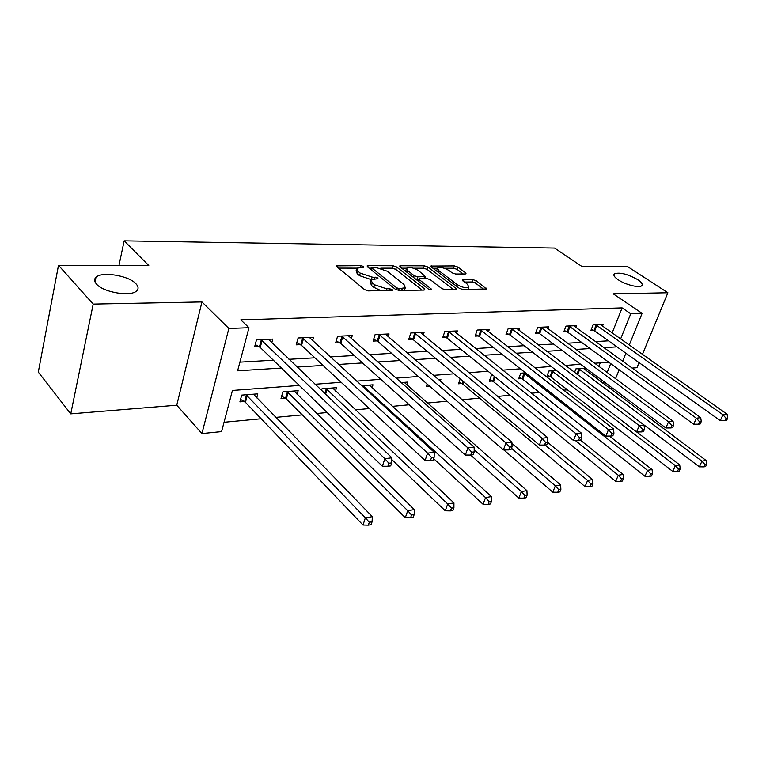 <?xml version="1.0" encoding="UTF-8"?>
<svg xmlns="http://www.w3.org/2000/svg" width="766" height="766" viewBox="0 0 766 766"><rect width="100%" height="100%" fill="white"/><g stroke="black" fill="none" stroke-linecap="round" stroke-linejoin="round"><path stroke-width="1.15" d="M363.563 266.501L361.006 265.649L336.657 265.859L336.992 266.817L364.559 289.615L368.379 290.889L392.508 290.362L392.23 289.634L389.607 288.753L386.619 288.801L374.593 284.799L372.257 282.893L371.079 279.657L377.284 278.795L377.973 278.613L377.715 277.914L372.142 277.072L360.269 273.127L357.99 271.269L356.87 268.167L363.103 267.353L363.812 267.171L363.563 266.501M618.219 279.772C625.487 284.789 639.696 288.294 641.793 285.613C642.913 284.215 641.554 282.214 637.714 279.619C627.344 273.902 619.541 271.987 614.303 273.874C613.173 275.233 614.476 277.196 618.219 279.772M96.535 284.109C103.439 292.497 131.283 297.017 136.741 290.783C138.732 288.801 138.474 286.465 135.965 283.774C128.832 275.578 101.754 271.097 95.97 277.302C94.017 279.197 94.208 281.467 96.535 284.109M465.249 273.979L466.054 273.768L465.594 272.82L457.829 267.047L454.41 265.907L430.846 266.061L431.268 266.999L459.341 288.332L462.913 289.519L486.477 288.974L476.299 280.768L472.833 279.609L462.367 279.896L467.605 284.473L468.859 287.154C465.891 288.294 462.003 287.432 457.206 284.588L438.717 270.57L437.568 268.043C440.517 266.941 444.357 267.774 449.096 270.561L452.141 272.849L455.617 274.008L465.249 273.979M612.13 332.98L622.116 307.894L630.744 313.782L642.1 313.361L629.221 345.064M58.503 265.304L93.203 304.092L70.759 413.86L38.3 372.113L58.503 265.304L148.776 265.524L124.159 240.84L554.536 248.069L582.083 266.578L627.756 266.692L667.875 292.756L613.24 293.828L642.1 313.361M70.759 413.86L176.764 405.214L201.956 301.948L93.203 304.092M201.956 301.948L228.871 328.451L248.969 327.724L237.613 370.811L281.409 368.044M622.116 307.894L240.821 319.872L248.969 327.724M396.501 266.932L392.92 265.735L368.14 265.668L367.144 265.926L367.508 266.874L395.275 289.203L399.009 290.438L423.943 290.084L424.843 289.835L424.421 288.801L396.501 266.932L395.744 269.364L392.173 268.177L380.759 268.157M400.628 265.764L424.335 265.821L427.83 266.989L455.894 288.38L456.345 289.395L445.41 289.768L441.8 288.571L430.281 279.676L426.7 278.489L418.992 278.767L419.414 279.753L431.392 289.088L431.689 289.807L428.51 289.127L400.091 266.932L399.699 265.994L400.628 265.764L400.225 267.037M632.094 368.092L636.958 367.69L639.055 362.624M642.444 354.399L667.875 292.756M124.159 240.84L118.969 265.448M239.892 362.146L273.357 360.212M288.954 359.311L314.874 357.808M330.261 356.918L354.246 355.529M369.423 354.658L391.627 353.365M406.602 352.504L427.189 351.316M441.944 350.464L461.036 349.353M475.59 348.511L493.294 347.486M507.647 346.663L524.088 345.705M538.239 344.892L553.502 344.011M567.453 343.206L581.624 342.383M595.383 341.588L608.549 340.822M271.748 342.842L272.773 339.099L256.495 339.826L254.618 346.864L259.032 346.644M312.576 340.688L313.553 337.289L298.118 337.978L296.183 344.834L300.368 344.633M351.326 338.677L352.264 335.575L337.605 336.226L335.623 342.909L339.597 342.718M388.161 336.791L389.061 333.947L375.12 334.56L373.099 341.09L376.882 340.899M423.215 335.02L424.077 332.396L410.815 332.98L408.747 339.348L412.347 339.175M456.613 333.344L457.446 330.912L444.797 331.477L442.71 337.691L446.138 337.528M488.478 331.755L489.273 329.504L477.208 330.041L475.092 336.121L478.367 335.958M518.908 330.251L519.674 328.154L508.145 328.662L506.01 334.608L509.141 334.455M547.996 328.825L548.734 326.862L537.713 327.35L535.558 333.172L538.546 333.028M575.831 327.465L576.539 325.636L565.988 326.105L563.824 331.793L566.687 331.659M602.497 326.172L603.177 324.449L593.066 324.899L590.892 330.472L593.631 330.338M224.045 422.267L261.177 418.763M275.693 417.384L302.292 414.875M316.597 413.525L327.139 412.529M355.424 409.858L369.327 408.537M392.316 406.363L409.216 404.774M427.428 403.05L446.999 401.202M462.099 399.775L479.478 398.129M497.689 396.415L510.118 395.237M531.489 393.217L539.408 392.47M563.632 390.181L567.443 389.817M594.627 376.958L595.297 375.254M598.83 366.387L600.257 362.806M256.696 397.87L257.797 393.848L241.702 395.112L239.902 401.872L244.268 401.508M297.093 394.346L298.156 390.679L282.874 391.886L281.017 398.473L285.163 398.129M321.5 390.44L321.979 388.812L336.504 387.673L335.489 391.014M372.017 387.883L372.994 384.81L361.638 385.7M406.813 384.915L407.751 382.071L401.087 382.598M427.131 384.034L426.317 386.457L429.621 386.188M440.306 381.209L440.9 379.476L438.487 379.658M460.203 378.902L458.499 383.795L461.754 383.527M493.141 375.369L491.322 375.512L489.254 381.257L492.366 380.999M525.486 372.831L520.756 373.205L518.668 378.825L521.646 378.576M556.308 370.409L548.925 370.993L546.828 376.499L549.682 376.259M574.548 372.391L575.917 368.867L585.722 368.101M585.272 369.949L585.933 368.255M299.286 385.432L232.433 390.459L221.585 431.603L201.937 433.566L228.871 328.451M176.764 405.214L201.937 433.566M625.899 353.222L622.634 361.265M619.167 369.806L615.538 378.73M611.91 387.673L611.211 389.387M620.613 338.974L630.744 313.782M297.064 367.058L323.041 365.42M338.467 364.444L362.5 362.931M377.705 361.964L399.957 360.556M414.952 359.618L435.557 358.316M450.341 357.377L469.443 356.171M484.016 355.252L501.74 354.131M516.092 353.222L532.533 352.188M546.694 351.297L561.957 350.33M575.908 349.449L590.069 348.549M603.828 347.687L616.984 346.854M608.721 362.174L594.569 363.237M580.618 364.281L565.365 365.43M551.204 366.493L534.754 367.728M520.382 368.81L502.64 370.15M488.047 371.242L468.907 372.678M454.094 373.798L433.422 375.35M418.38 376.479L396.051 378.155M380.788 379.304L356.65 381.123M341.148 382.291L315.027 384.254M602.852 383.124L603.541 381.42M607.122 372.515L610.703 363.62M356.525 269.345L356.123 270.676L357.243 273.788L357.99 271.269M371.165 279.58L359.513 275.645L357.243 273.788M370.715 280.863L370.313 282.185L371.481 285.431L372.257 282.893M381.104 290.697L373.818 287.336L371.481 285.431M356.908 268.138L338.562 268.119M422.133 290.103L395.744 269.364M371.721 268.157L369.088 268.148M372.592 267.363L371.903 267.545L372.161 268.215L396.549 287.767L399.153 288.629L405.281 287.777L403.998 284.492L387.29 271.231L375.675 267.372L372.592 267.363M404.391 290.362L404.85 289.136M401.69 268.186L406.555 268.186M413.41 268.196L423.569 268.205L424.335 265.821M453.587 289.653L427.064 269.364L423.569 268.205M418.562 270.637C413.736 267.765 409.762 266.922 406.641 268.1L407.713 270.647L414.128 275.645L417.719 276.842L425.408 276.574L418.562 270.637M406.373 268.943L405.597 271.231M415.689 279.121L416.943 279.274L417.719 276.842M418.839 279.264L416.943 279.274M437.309 268.818L436.524 270.992M468.141 289.443L468.313 288.763M483.672 289.222L475.495 283.123L472.028 281.965L464.368 282.041M463.229 273.979L457.053 269.373L453.635 268.234L444.213 268.224M437.415 268.215L432.876 268.215M240.572 399.364L245.426 402.322L362.998 525.036L365.372 517.835L372.324 516.667L253.489 394.193M246.078 394.768L365.372 517.835L369.298 522.278L368.341 525.16L371.127 524.681L372.075 521.799L369.298 522.278M372.324 516.667L372.075 521.799M368.341 525.16L362.998 525.036M262.116 340.42L260.229 347.438L382.368 466.245L384.858 458.7L260.919 339.625M388.879 463.248L387.874 466.264L390.689 465.891L391.685 462.875L388.879 463.248L384.858 458.7L391.886 457.79L268.416 339.29M260.229 347.438L255.241 344.528M382.368 466.245L387.874 466.264M391.685 462.875L391.886 457.79M281.677 396.137L286.312 398.914L405.31 517.72L407.732 510.702L414.301 509.601L294.058 391.005M287.03 391.56L407.732 510.702L411.543 515.02L410.576 517.826L413.2 517.366L414.176 514.57L411.543 515.02M414.301 509.601L414.176 514.57M410.576 517.826L405.31 517.72M391.809 459.571L445.266 510.807L447.727 503.971L453.932 502.927L332.616 387.979M325.923 388.506L447.727 503.971L451.442 508.164L450.446 510.903L452.926 510.472L453.922 507.743L451.442 508.164M453.932 502.927L453.922 507.743M450.446 510.903L445.266 510.807M303.499 338.562L301.555 345.399L425.073 460.481L427.61 453.146L302.311 337.787M431.517 457.561L430.492 460.49L433.135 460.136L434.159 457.206L431.517 457.561L427.61 453.146L434.226 452.285L309.416 337.48M301.555 345.399L296.796 342.661M425.073 460.481L430.492 460.49M434.159 457.206L434.226 452.285M342.775 336.801L340.774 343.474L465.345 455.052L467.921 447.909L341.588 336.054M471.712 452.199L470.678 455.052L473.177 454.717L474.211 451.863L471.712 452.199L467.921 447.909L474.164 447.095L348.339 335.747M340.774 343.474L336.226 340.889M465.345 455.052L470.678 455.052M474.211 451.863L474.164 447.095M433.652 458.662L483.059 504.267L485.548 497.603L491.418 496.607L369.289 385.097M362.921 385.595L485.548 497.603L489.158 501.682L488.153 504.354L490.508 503.942L491.504 501.28L489.158 501.682M491.418 496.607L491.504 501.28M488.153 504.354L483.059 504.267M470.602 455.052L518.85 498.082L521.368 491.571L526.931 490.633L404.218 382.349M474.192 449.824L521.368 491.571L524.882 495.545L523.877 498.149L526.098 497.756L527.113 495.162L524.882 495.545M526.931 490.633L527.113 495.162M523.877 498.149L518.85 498.082M503.837 449.92L552.803 492.203L555.34 485.845L560.626 484.964L511.937 443.447M426.921 384.656L429.41 386.007M511.497 448.273L555.34 485.845L558.768 489.723L557.753 492.26L559.86 491.896L560.884 489.359L558.768 489.723M560.626 484.964L560.884 489.359M557.753 492.26L552.803 492.203M380.08 335.125L378.05 341.636L503.386 449.92L505.991 442.959L378.911 334.397M509.687 447.124L508.634 449.91L510.999 449.594L512.042 446.808L509.687 447.124L505.991 442.959L511.899 442.193L385.327 334.11M378.05 341.636L373.684 339.194M503.386 449.92L508.634 449.91M512.042 446.808L511.899 442.193M415.584 333.536L413.506 339.884L539.379 445.065L542.012 438.276L414.416 332.817M545.603 442.336L544.54 445.046L546.78 444.74L547.834 442.03L545.603 442.336L542.012 438.276L547.604 437.549L420.524 332.549M413.506 339.884L409.322 337.576M539.379 445.065L544.54 445.046M547.834 442.03L547.604 437.549M449.393 332.013L447.296 338.227L573.485 440.46L576.128 433.843L448.234 331.324M579.632 437.788L578.569 440.44L580.685 440.153L581.748 437.51L579.632 437.788L576.128 433.843L581.432 433.154L454.056 331.065M447.296 338.227L443.265 336.035M573.485 440.46L578.569 440.44M581.748 437.51L581.432 433.154M459.093 382.1L462.875 384.216L585.052 486.621L587.608 480.416L592.635 479.573L547.709 442.375M545.009 444.979L587.608 480.416L590.95 484.189L589.925 486.678L591.936 486.324L592.961 483.844L590.95 484.189M592.635 479.573L592.961 483.844M589.925 486.678L585.052 486.621M481.632 330.567L479.506 336.638L605.849 436.093L608.501 429.63L480.483 329.887M611.91 433.479L610.847 436.065L612.857 435.797L613.93 433.211L611.91 433.479L608.501 429.63L613.537 428.979L486.046 329.648M479.506 336.638L475.638 334.55M605.849 436.093L610.847 436.065M613.93 433.211L613.537 428.979M489.828 379.658L493.476 381.669L615.73 481.316L618.296 475.246L623.074 474.441L580.523 440.172M575.285 440.45L618.296 475.246L621.552 478.932L620.527 481.354L622.432 481.029L623.467 478.606L621.552 478.932M623.074 474.441L623.467 478.606M620.527 481.354L615.73 481.316M512.416 329.189L510.271 335.125L636.594 431.947L639.256 425.637L511.276 328.528M642.588 429.391L641.515 431.909L643.43 431.651L644.503 429.132L642.588 429.391L639.256 425.637L644.043 425.015L516.581 328.288M510.271 335.125L506.537 333.133M636.594 431.947L641.515 431.909M644.503 429.132L644.043 425.015M519.233 377.312L522.747 379.237L644.943 476.27L647.509 470.334L652.067 469.568L609.401 436.074M523.733 372.965L647.509 470.334L650.698 473.924L649.664 476.299L651.483 475.983L652.517 473.608L650.698 473.924M652.067 469.568L652.517 473.608M649.664 476.299L644.943 476.27M541.83 327.867L539.676 333.67L665.846 427.993L668.517 421.836L540.7 327.226M671.763 425.494L670.69 427.955L672.51 427.715L673.582 425.254L671.763 425.494L668.517 421.836L673.075 421.243L545.775 326.996M539.676 333.67L536.076 331.774M665.846 427.993L670.69 427.955M673.582 425.254L673.075 421.243M547.374 375.062L550.773 376.901L672.787 471.454L675.363 465.642L679.701 464.914L636.69 431.947M551.779 370.763L675.363 465.642L678.475 469.146L677.441 471.473L679.174 471.176L680.208 468.849L678.475 469.146M679.701 464.914L680.208 468.849M677.441 471.473L672.787 471.454M569.971 326.603L567.798 332.291L693.709 424.24L696.38 418.217L568.851 325.971M699.55 421.788L698.477 424.192L700.21 423.962L701.283 421.549L699.55 421.788L696.38 418.217L700.718 417.652L573.715 325.761M567.798 332.291L564.322 330.472M693.709 424.24L698.477 424.192M701.283 421.549L700.718 417.652M577.133 374.344L699.368 466.848L701.943 461.17L706.089 460.471L583.299 368.293M578.656 368.657L701.943 461.17L704.979 464.598L703.944 466.867L705.61 466.58L706.635 464.311L704.979 464.598M706.089 460.471L706.635 464.311M703.944 466.867L699.368 466.848M596.915 325.397L594.732 330.96L720.279 420.649L722.951 414.76L595.804 324.774M726.044 418.246L724.971 420.601L726.628 420.381L727.7 418.025L726.044 418.246L722.951 414.76L727.087 414.224L600.458 324.573M594.732 330.96L591.381 329.227M720.279 420.649L724.971 420.601M727.7 418.025L727.087 414.224M360.499 267.344L361.006 265.649M389.042 290.582L389.607 288.753M374.584 278.814L375.12 277.053M359.513 275.645L360.269 273.127M371.433 279.399L372.142 277.072M373.818 287.336L374.593 284.799M386.054 290.63L386.619 288.801M337.299 267.075L337.729 265.591M424.01 290.084L424.421 288.801M367.728 267.056L368.14 265.668M392.173 268.177L392.92 265.735M371.577 270.149L372.161 268.215M395.955 289.644L396.549 287.767M398.588 290.429L399.153 288.629M401.681 290.4L402.255 288.59M427.064 269.364L427.83 266.989M455.473 289.625L455.894 288.38M418.83 281.562L419.414 279.753M431.095 289.979L431.392 289.088M407.148 272.447L407.713 270.647M413.554 277.445L414.128 275.645M423.971 278.508L424.517 276.804M438.171 272.236L438.717 270.57M456.641 286.273L457.206 284.588M462.788 280.854L463.181 279.686M472.028 281.965L472.833 279.609M475.495 283.123L476.299 280.768M485.567 289.194L485.989 287.968M431.325 267.037L431.708 265.84M453.635 268.234L454.41 265.907M457.053 269.373L457.829 267.047M465.201 273.979L465.594 272.82M244.651 401.729L246.46 394.997M245.426 402.322L247.236 395.582M261.321 339.845L259.425 346.864M285.546 398.349L287.413 391.771M286.312 398.914L288.188 392.345M324.832 393.638L326.306 388.716M325.56 394.327L327.072 389.262M302.704 338.007L300.76 344.844M341.981 336.255L339.989 342.929M362.95 386.907L363.295 385.805M363.678 387.577L364.07 386.342M379.294 334.598L377.255 341.109M414.789 333.019L412.721 339.376M448.608 331.515L446.511 337.72M462.118 383.718L462.99 381.229M462.875 384.216L463.708 381.832M480.856 330.079L478.731 336.15M492.72 381.181L494.443 376.422M493.476 381.669L495.162 377.006M511.64 328.71L509.505 334.646M522 378.758L524.078 373.147M522.747 379.237L524.834 373.626M541.064 327.398L538.91 333.21M550.026 376.441L552.123 370.945M550.773 376.901L552.87 371.405M569.205 326.153L567.041 331.831M576.903 374.172L579 368.829M577.631 374.67L579.738 369.279M596.159 324.947L593.985 330.51M95.032 281.907L95.97 277.302M613.872 274.965L614.303 273.874M371.204 269.852L371.826 267.784M404.486 290.276L405.281 287.777M418.246 281.112L418.887 279.092M424.785 278.498L425.408 276.574M468.083 289.443L468.859 287.154"/></g></svg>
